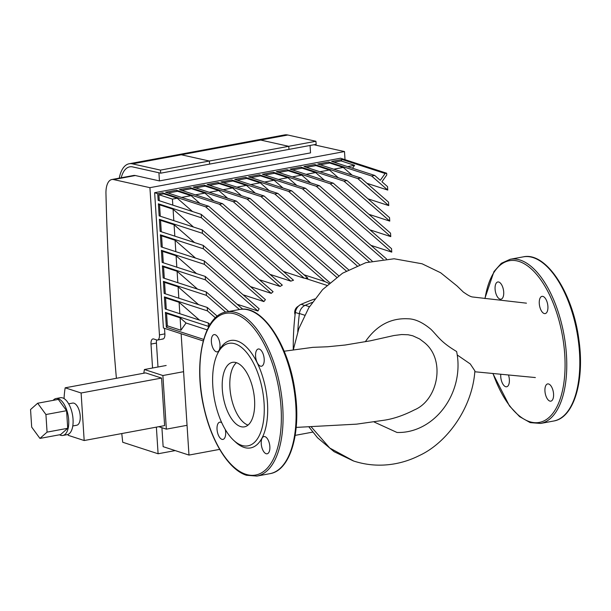 <?xml version="1.0" encoding="UTF-8"?>
<svg xmlns="http://www.w3.org/2000/svg" width="611" height="611" viewBox="0 0 611 611"><rect width="100%" height="100%" fill="white"/><g stroke="black" fill="none" stroke-linecap="round" stroke-linejoin="round"><path stroke-width="0.92" d="M158.913 172.768L159.44 180.909L310.533 152.88L310.06 145.471M135.321 175.533A18.773 8.798 -100.5 0 0 133.565 175.487L111.821 179.519A18.773 8.798 79.5 0 1 113.585 179.565L135.321 175.533L159.44 180.909M162.198 338.968A6.255 2.933 -100.5 0 0 162.946 339.029A6.255 2.933 -100.5 0 0 164.878 333.881L159.44 334.889A6.255 2.933 79.5 0 1 157.508 340.037A6.255 2.933 79.5 0 1 156.76 339.976L153.682 338.975A6.255 2.933 -100.5 0 0 152.941 338.922A6.255 2.933 -100.5 0 0 151.001 344.069L152.551 368.013M159.44 334.889L149.924 187.669L113.585 179.565M116.396 378.308A1476.252 691.858 79.5 0 1 105.955 193.504A18.773 8.798 79.5 0 1 111.821 179.519M156.378 427.135L158.096 453.767L122.719 442.257A1476.252 691.858 79.5 0 1 121.78 433.55M345.024 159.67L344.497 151.566L313.932 144.754M149.924 187.669L344.497 151.566M158.096 453.767L175.204 450.59M304.026 274.79L324.838 281.556A60.695 51.958 -72 0 1 328.886 283.489M305.882 278.158A60.695 51.958 -72 0 1 306.661 278.784M304.255 278.242A60.695 51.958 -72 0 1 307.852 278.127L222.519 203.677L219.448 204.25L304.255 278.242L283.451 271.475M290.813 281.152A60.695 51.958 -72 0 1 293.509 280.25L208.687 206.243L205.609 206.816L290.813 281.152L270.001 274.377M237.114 304.24L257.926 311.014A60.695 51.958 -72 0 1 259.133 308.807L204.227 260.905L161.167 246.897L160.388 234.83L203.448 248.845L203.226 245.393L265.411 299.65A60.695 51.958 -72 0 0 263.899 301.582L203.448 248.845M280.113 286.452A60.695 51.958 -72 0 1 282.313 285.123L201.218 214.369L201.439 217.814L280.113 286.452L259.301 279.685M243.086 294.808L263.899 301.582M250.449 286.59L271.253 293.364A60.695 51.958 -72 0 1 273.086 291.707L202.218 229.881L159.158 215.866L158.379 203.799L201.439 217.814M193.504 227.048L173.081 209.222L159.54 204.822L158.379 203.799M203.234 340.946L163.397 327.985L154.644 192.694L157.722 193.695L158.157 200.355L201.218 214.369M192.503 211.528L177.243 198.224L163.71 193.817L162.549 192.801L205.609 206.816M199.965 203.41L191.083 195.657L177.549 191.251L176.38 190.235L165.619 192.228L208.687 206.243M176.38 190.235L219.448 204.25M213.804 200.843L204.914 193.091L191.38 188.684L190.22 187.669L179.458 189.662L222.519 203.677M324.838 281.556L233.28 201.683L236.358 201.111L329.825 282.664M194.504 242.559L174.082 224.733L174.822 236.151M195.512 258.071L175.082 240.253L175.823 251.663M196.513 273.583L176.09 255.765L176.823 267.175M197.513 289.095L177.091 271.276L177.832 282.687M198.522 304.606L178.091 286.788L178.832 298.206M199.522 320.126L179.099 302.3L179.833 313.718M181.131 333.759L188.975 455.073L219.67 449.375M295.182 435.368L312.71 432.114M255.306 193.137L246.424 185.393L232.89 180.986L231.722 179.97L274.79 193.977L277.86 193.412L359.642 264.762M236.908 187.157L246.424 185.393M241.475 195.703L232.585 187.959L219.051 183.552L217.89 182.536L260.95 196.551L264.028 195.978L348.575 269.741M223.076 189.723L232.585 187.959M227.636 198.277L218.753 190.525L205.22 186.118L204.051 185.102L247.119 199.117L250.189 198.544L338.685 275.752M209.237 192.289L218.753 190.525M195.405 194.856L204.914 193.091M181.566 197.422L191.083 195.657M163.71 193.817L158.891 194.71L172.424 199.117L177.243 198.224M172.424 199.117L172.814 205.128M173.081 209.222L173.814 220.64M231.722 179.97L220.961 181.963L264.028 195.978M346.284 270.994L260.95 196.551M217.89 182.536L207.129 184.53L250.189 198.544M336.63 277.218L247.119 199.117M204.051 185.102L193.29 187.096L236.358 201.111M190.22 187.669L233.28 201.683M269.145 190.571L260.255 182.819L246.722 178.42L245.561 177.404L234.8 179.397L277.86 193.412M357.068 265.77L274.79 193.977M271.253 293.364L202.447 233.326L202.218 229.881M174.082 224.733L160.548 220.334L159.379 219.318L202.447 233.326M282.977 188.005L274.095 180.253L260.561 175.853L259.392 174.838L248.631 176.831L291.699 190.846L372.145 261.027M369.22 261.737L288.621 191.411L291.699 190.846M245.561 177.404L288.621 191.411M159.379 219.318L160.158 231.378L203.226 245.393M175.082 240.253L161.548 235.846L160.388 234.83M296.816 185.439L287.926 177.686L274.392 173.287L273.232 172.264L262.47 174.265L305.531 188.28L386.542 258.949M383.135 259.24L302.46 188.845L305.531 188.28M259.392 174.838L302.46 188.845M257.926 311.014L204.448 264.357L204.227 260.905M176.09 255.765L162.549 251.358L161.388 250.342L204.448 264.357M310.648 182.872L301.765 175.12L288.232 170.721L287.063 169.698L276.302 171.699L319.37 185.706L391.544 248.685L391.766 252.129L316.292 186.279L319.37 185.706M370.961 245.362L391.766 252.129M273.232 172.264L316.292 186.279M161.388 250.342L162.167 262.409L205.235 276.416L242.781 309.181M239.443 309.517L205.456 279.869L205.235 276.416M177.091 271.276L163.557 266.87L162.389 265.854L205.456 279.869M324.487 180.306L315.597 172.554L302.063 168.147L300.902 167.131L290.141 169.132L333.201 183.14L390.544 233.173L390.765 236.617L330.131 183.712L333.201 183.14M369.953 229.843L390.765 236.617M287.063 169.698L330.131 183.712M162.389 265.854L163.168 277.921L206.235 291.936L228.682 311.518M225.627 312.099L206.457 295.38L206.235 291.936M178.091 286.788L164.558 282.381L163.397 281.365L206.457 295.38M338.318 177.74L329.436 169.988L315.902 165.581L314.734 164.565L303.973 166.566L347.04 180.573L389.535 217.653L389.765 221.106L343.962 181.146L347.04 180.573M368.952 214.331L389.765 221.106M300.902 167.131L343.962 181.146M163.397 281.365L164.176 293.433L207.236 307.448L217.287 316.215M215.416 317.835L207.457 310.892L207.236 307.448M179.099 302.3L165.566 297.901L164.397 296.877L207.457 310.892M352.157 175.174L343.267 167.422L329.734 163.015L328.573 161.999L317.812 163.992L360.872 178.007L388.535 202.142L388.756 205.594L357.802 178.58L360.872 178.007M367.952 198.819L388.756 205.594M314.734 164.565L357.802 178.58M203.669 339.403L166.36 327.259L167.368 325.839L180.902 330.245L186.042 323.005L180.1 317.812L166.566 313.412L165.398 312.397L208.466 326.404L208.244 322.959L210.047 324.54M186.042 323.005L207.175 329.879M164.397 296.877L165.176 308.945L208.244 322.959M381.944 181.757L387.534 186.63L387.756 190.074L371.633 176.014L374.711 175.441L380.294 180.314L385.129 173.509L386.664 173.226L386.778 174.945L381.944 181.757M352.532 168.224L354.594 165.321L341.053 160.914L342.061 159.494L331.643 161.426L374.711 175.441M366.944 183.308L387.756 190.074M328.573 161.999L371.633 176.014M342.061 159.494L385.129 173.509M164.878 333.881L164.519 328.351M157.989 367.005L156.439 343.061A6.255 2.933 79.5 0 1 156.706 339.96M188.975 455.073L163.137 446.664L161.915 427.708M166.566 313.412L167.368 325.839M180.1 317.812L180.902 330.245M165.566 297.901L166.299 309.311M164.558 282.381L165.298 293.799M163.557 266.87L164.29 278.288M162.549 251.358L163.29 262.776M161.548 235.846L162.289 247.256M160.548 220.334L161.281 231.745M159.54 204.822L160.281 216.233M347.59 166.62L354.594 165.321M333.759 169.186L343.267 167.422M319.92 171.752L329.436 169.988M306.088 174.318L315.597 172.554M292.249 176.885L301.765 175.12M278.417 179.451L287.926 177.686M264.578 182.017L274.095 180.253M250.747 184.583L260.255 182.819M341.053 160.914L334.057 162.213M329.734 163.015L320.225 164.779M315.902 165.581L306.386 167.345M302.063 168.147L292.554 169.919M288.232 170.721L278.715 172.485M274.392 173.287L264.884 175.052M260.561 175.853L251.045 177.618M246.722 178.42L237.213 180.184M177.549 191.251L168.033 193.015M191.38 188.684L181.872 190.449M205.22 186.118L195.703 187.883M219.051 183.552L209.542 185.316M166.36 327.259L165.398 312.397M157.722 193.695L162.549 192.801M158.891 194.71L159.28 200.721M154.644 192.694L340.526 158.211L386.664 173.226M232.89 180.986L223.374 182.75M119.244 178.145A34.415 16.13 79.5 0 1 129.158 163.763A34.415 16.13 79.5 0 1 132.388 163.847L160.456 170.11L209.374 161.029L209.649 164.099L209.374 161.029L181.299 154.766A34.415 16.13 -100.5 0 0 178.068 154.69L257.422 139.965A34.415 16.13 79.5 0 1 260.653 140.049L288.72 146.312L289.003 149.382L288.72 146.312L315.902 141.271L287.827 135.008A34.415 16.13 -100.5 0 0 284.596 134.924L257.422 139.965A34.415 16.13 -100.5 0 1 260.653 140.049L287.827 135.008M315.902 141.271L316.177 144.333L160.731 173.173L132.663 166.91A31.291 14.664 -100.5 0 0 129.731 166.841A31.291 14.664 -100.5 0 0 121.192 177.778M160.456 170.11L160.731 173.173M288.72 146.312L260.653 140.049L181.299 154.766L209.374 161.029L288.72 146.312M129.158 163.763L178.068 154.69A34.415 16.13 79.5 0 1 181.299 154.766L132.388 163.847M37.668 403.229L45.932 414.533L47.07 432.122L39.944 438.415L31.688 427.12L30.55 409.53L37.668 403.229L58.328 399.403L66.584 410.699L45.932 414.533M66.584 410.699L67.722 428.288L47.07 432.122M67.722 428.288L60.596 434.589L39.944 438.415M53.142 400.365A18.773 8.798 79.5 0 1 56.036 398.532L60.382 397.73A18.773 8.798 79.5 0 1 62.628 397.906A18.773 8.798 79.5 0 1 72.816 416.893A18.773 8.798 79.5 0 1 67.233 434.642L62.887 435.452A18.773 8.798 79.5 0 1 59.527 434.788M56.036 398.532A18.773 8.798 79.5 0 1 58.282 398.708A18.773 8.798 79.5 0 1 68.47 417.695A18.773 8.798 79.5 0 1 62.887 435.452M68.676 403.825L72.625 403.092A11.265 5.278 79.5 0 1 73.969 403.199A11.265 5.278 79.5 0 1 80.087 414.594A11.265 5.278 79.5 0 1 76.734 425.241L72.785 425.974M81.11 392.995L161.548 378.072L145.617 372.886L65.178 387.809L81.11 392.995L84.181 440.531L68.249 435.345A60.573 28.389 79.5 0 1 68.004 434.421M161.548 378.072L164.619 425.607L84.181 440.531M64.056 398.578A60.573 28.389 79.5 0 1 65.178 387.809M143.814 373.222A63.704 29.855 79.5 0 1 144.433 369.518L162.885 375.528L166.36 429.151L187.05 425.309M166.36 429.151L158.784 426.692M162.885 375.528L183.583 371.687M144.433 369.518L166.169 365.485M539.284 303.575A8.76 4.109 79.5 0 1 541.995 296.358A8.76 4.109 79.5 0 1 547.632 304.225A8.76 4.109 79.5 0 1 545.188 313.588A8.76 4.109 79.5 0 1 539.284 303.575M548.701 384.006A8.76 4.109 79.5 0 1 553.459 392.865A8.76 4.109 79.5 0 1 550.855 401.152A8.76 4.109 79.5 0 1 545.218 393.285A8.76 4.109 79.5 0 1 547.655 383.922A8.76 4.109 79.5 0 1 548.701 384.006M508.474 374.994A8.76 4.109 79.5 0 1 509.36 379.553A8.76 4.109 79.5 0 1 506.656 386.771A8.76 4.109 79.5 0 1 502.311 383.005A8.76 4.109 79.5 0 1 500.783 374.26M499.943 299.123A8.76 4.109 79.5 0 1 495.193 290.263A8.76 4.109 79.5 0 1 497.797 281.976A8.76 4.109 79.5 0 1 503.433 289.843A8.76 4.109 79.5 0 1 500.989 299.207A8.76 4.109 79.5 0 1 499.943 299.123M219.991 344.627A8.76 4.109 79.5 0 1 217.287 351.844A8.76 4.109 79.5 0 1 211.65 343.978A8.76 4.109 79.5 0 1 214.087 334.614A8.76 4.109 79.5 0 1 219.991 344.627M225.283 429.518A8.76 4.109 79.5 0 1 222.946 439.408A8.76 4.109 79.5 0 1 217.31 431.542A8.76 4.109 79.5 0 1 219.754 422.178A8.76 4.109 79.5 0 1 220.8 422.262A8.76 4.109 79.5 0 1 221.793 422.804M261.241 443.769A8.76 4.109 79.5 0 1 263.944 436.56A8.76 4.109 79.5 0 1 269.581 444.426A8.76 4.109 79.5 0 1 267.144 453.79A8.76 4.109 79.5 0 1 261.241 443.769M260.439 366.142A8.76 4.109 79.5 0 1 255.681 357.282A8.76 4.109 79.5 0 1 258.285 348.996A8.76 4.109 79.5 0 1 263.921 356.862A8.76 4.109 79.5 0 1 261.485 366.226A8.76 4.109 79.5 0 1 260.439 366.142M248.035 425.096A32.788 15.367 79.5 0 1 229.935 387.947A32.788 15.367 79.5 0 1 236.457 362.697M222.32 389.36A32.788 15.367 79.5 0 1 232.463 362.361A32.788 15.367 79.5 0 1 254.558 399.846A32.788 15.367 79.5 0 1 244.423 426.845A32.788 15.367 79.5 0 1 222.32 389.36M264.067 402.939A52.126 24.432 79.5 0 1 233.761 440.409A52.126 24.432 79.5 0 1 212.819 386.267A52.126 24.432 79.5 0 1 217.638 353.525A52.126 24.432 79.5 0 1 244.927 350.584A52.126 24.432 79.5 0 1 264.067 402.939M217.638 353.525L218.814 351.149A54.631 25.601 79.5 0 1 247.409 348.064A54.631 25.601 79.5 0 1 267.473 402.939A54.631 25.601 79.5 0 1 235.709 442.211L233.761 440.409M284.184 351.226L312.847 347.346L327.511 346.773L345.108 345.032L370.251 340.831L393.904 335.531L401.626 334.538L408.125 334.759L412.761 335.79L419.612 338.945L423.522 341.908C446.236 358.81 438.324 400.068 414.334 409.928C403.947 415.236 394.126 418.634 384.861 420.124L356.603 424.149L296.19 427.402M311.037 426.661L329.749 448.023L353.746 461.061C366.776 465.246 380.088 466.224 393.69 463.986C402.58 462.496 411.104 459.693 419.261 455.585C446.542 443.12 472.364 408.369 474.884 370.892L470.264 363.95L457.242 354.983M374.222 422.048L396.99 432.458A62.391 53.401 -72 0 0 456.616 351.516C440.653 342.007 438.24 336.623 430.999 329.36C422.613 322.318 414.861 318.797 407.751 318.782C390.62 317.949 376.498 325.556 365.393 341.618M298.412 306.195A6.255 5.354 108 0 0 295.09 314.718M286.765 272.552A57.571 49.277 108 0 0 284.138 272.078M314.772 298.939A244.186 209.031 108 0 0 301.147 304.324A9.386 8.035 108 0 0 295.357 312.473A244.186 209.031 108 0 0 293.272 349.958L298.825 328.649L308.761 307.837L322.6 289.622L342.55 273.209L365.806 262.684L394.11 258.774L422.086 263.784L440.676 272.781L456.967 285.902L463.352 292.081L466.583 294.242C469.049 295.839 470.997 296.747 472.44 296.969L526.461 303.171M312.282 302.399A249.448 213.529 108 0 0 305.202 305.317A9.386 8.035 108 0 0 299.398 313.496A249.448 213.529 108 0 0 297.763 331.742M151.001 344.069L156.439 343.061M579.488 352.295A83.478 39.119 -100.5 0 0 523.23 256.864C545.982 251.556 572.851 292.829 578.831 339.395C584.91 380.355 574.019 417.924 553.681 421.017A83.478 39.119 -100.5 0 0 579.488 352.295M553.681 421.017L540.636 423.438A83.478 39.119 -100.5 0 0 566.443 354.716A83.478 39.119 -100.5 0 0 510.185 259.285L501.348 263.303L493.978 271.559L484.828 298.542M493.008 373.466A82.225 38.531 -100.5 0 0 529.5 421.643A82.225 38.531 -100.5 0 0 565.076 365.134A82.225 38.531 -100.5 0 0 529.867 267.687A82.225 38.531 -100.5 0 0 485.035 298.558M281.037 407.354A82.225 38.531 79.5 0 1 245.798 474.273A82.225 38.531 79.5 0 1 200.194 381.05A82.225 38.531 79.5 0 1 235.441 314.123A82.225 38.531 79.5 0 1 281.037 407.354M282.74 407.354A83.478 39.119 79.5 0 1 256.933 476.076L246.493 475.266C229.148 469.989 211.719 442.196 204.181 408.904C193.061 363.293 203.326 315.131 226.475 311.923A83.478 39.119 79.5 0 1 282.74 407.354M226.475 311.923L239.52 309.502A83.478 39.119 79.5 0 1 295.777 404.933A83.478 39.119 79.5 0 1 269.978 473.655L256.933 476.076M295.357 312.473L299.359 313.779M304.79 305.508L301.147 304.324M309.464 306.699L305.202 305.317M299.398 313.496L304.652 315.207M157.508 340.037L162.946 339.029M523.23 256.864L510.185 259.285M492.833 373.451L509.482 405.956L519.602 416.633L530.203 422.629L540.636 423.438M239.52 309.502C262.279 304.194 289.14 345.467 295.121 392.033C301.2 432.985 290.317 470.554 269.978 473.655M308.815 426.768L317.529 437.751L334.057 451.666L353.425 460.954M535.358 377.552L474.808 371.763M326.854 285.36L304.874 278.204"/></g></svg>
